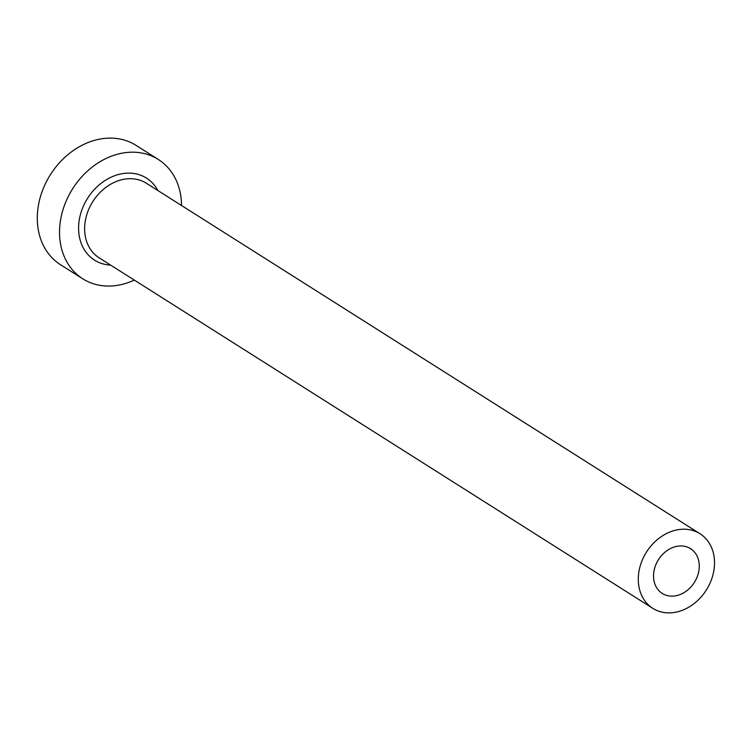 <?xml version="1.0" encoding="UTF-8"?>
<svg xmlns="http://www.w3.org/2000/svg" width="751" height="751" viewBox="0 0 751 751"><rect width="100%" height="100%" fill="white"/><g stroke="black" fill="none" stroke-linecap="round" stroke-linejoin="round"><path stroke-width="1.13" d="M655.567 565.381A26.482 21.263 122.3 0 0 662.241 593.421A26.482 21.263 122.3 0 0 697.247 576.712A26.482 21.263 122.3 0 0 690.573 548.671A26.482 21.263 122.3 0 0 655.567 565.381M711.141 580.485A44.14 35.438 122.3 0 0 700.016 533.754A44.14 35.438 122.3 0 0 641.673 561.607A44.14 35.438 122.3 0 0 652.797 608.338A44.14 35.438 122.3 0 0 711.141 580.485M181.535 205.511A70.622 56.7 122.3 0 0 158.301 159.456A70.622 56.7 122.3 0 0 64.952 204.028A70.622 56.7 122.3 0 0 82.751 278.799A70.622 56.7 122.3 0 0 134.316 280.095M158.301 159.456L136.062 145.384A70.622 56.7 122.3 0 0 42.713 189.947A70.622 56.7 122.3 0 0 60.512 264.718L82.751 278.799M110.641 265.112A48.552 38.977 -57.7 0 1 82.319 208.74A48.552 38.977 -57.7 0 1 119.512 174.241A48.552 38.977 -57.7 0 1 157.86 190.519M700.016 533.754L146.361 183.244A44.14 35.438 122.3 0 0 88.017 211.097A44.14 35.438 122.3 0 0 99.141 257.828L652.797 608.338"/></g></svg>
